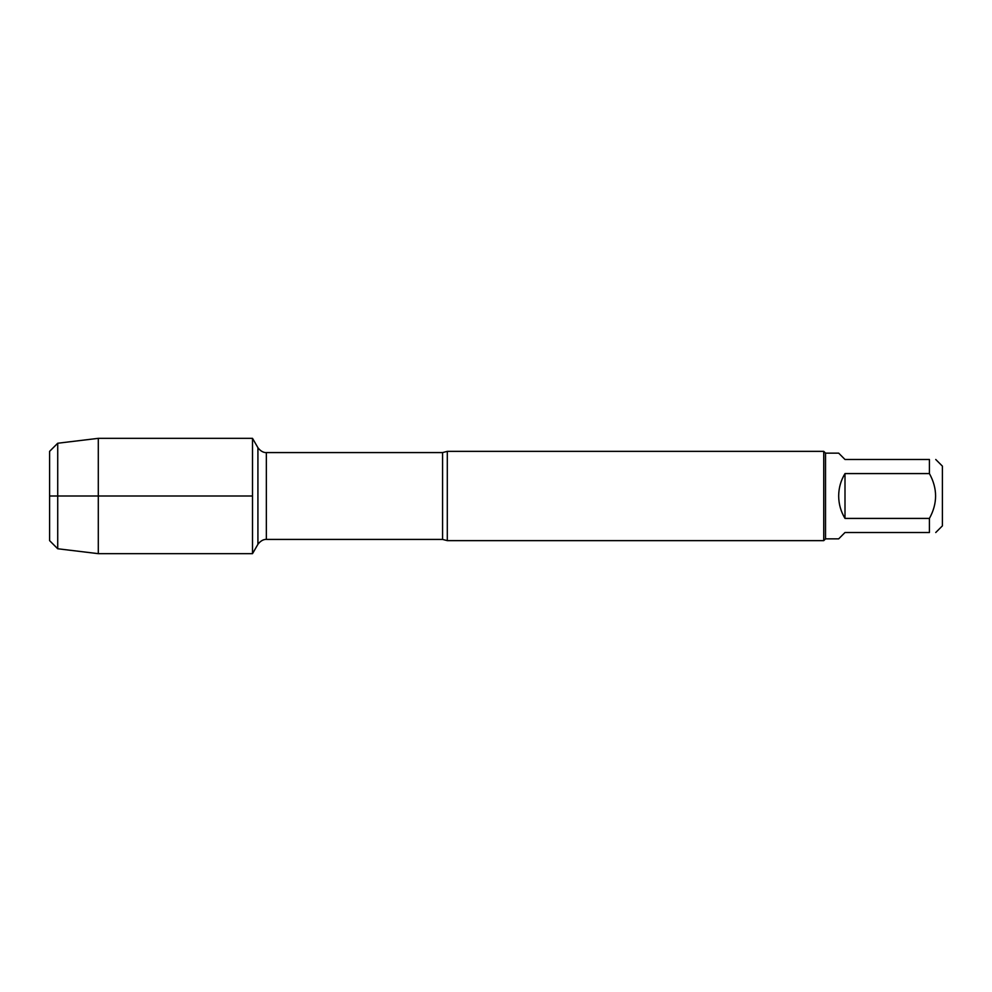 <?xml version="1.0" encoding="UTF-8"?>
<svg xmlns="http://www.w3.org/2000/svg" width="992" height="992" viewBox="0 0 992 992"><rect width="100%" height="100%" fill="white"/><g stroke="black" fill="none" stroke-linecap="round" stroke-linejoin="round"><path stroke-width="1.49" d="M447.305 451.36L447.305 540.64L823.744 540.64L823.744 451.36L447.305 451.36L442.581 452.575L266.352 452.575L266.352 539.425C267.046 539.474 262.322 538.433 257.92 544.298L257.92 447.702L257.92 544.298L252.514 553.66L252.514 438.34L252.514 496L49.6 496L252.514 496L252.514 553.66L98.295 553.66L98.295 438.34L252.514 438.34L257.92 447.702C262.322 453.567 267.046 452.526 266.352 452.575M935.741 459.482L942.4 466.128L942.4 525.872L935.741 532.518M844.998 532.518L838.674 538.854L825.53 538.854L825.53 453.146L838.674 453.146L844.998 459.482L929.417 459.482C937.638 459.482 937.638 459.482 929.417 459.482L929.417 473.581C937.638 488.523 937.638 503.465 929.417 518.419L929.417 532.518C937.638 532.518 937.638 532.518 929.417 532.518L844.998 532.518M844.998 473.581C840.832 480.475 838.724 487.952 838.674 496C838.724 504.048 840.832 511.525 844.998 518.419L844.998 473.581L929.417 473.581M844.998 518.419L929.417 518.419M49.6 451.36L49.6 540.64L49.6 451.36L57.722 443.238L57.722 548.762L98.295 553.66M447.305 540.64L442.581 539.425L442.581 452.575M442.581 539.425L266.352 539.425M825.53 453.146L823.744 451.36M825.53 538.854L823.744 540.64M57.722 443.238L98.295 438.34M49.6 540.64L57.722 548.762"/></g></svg>
